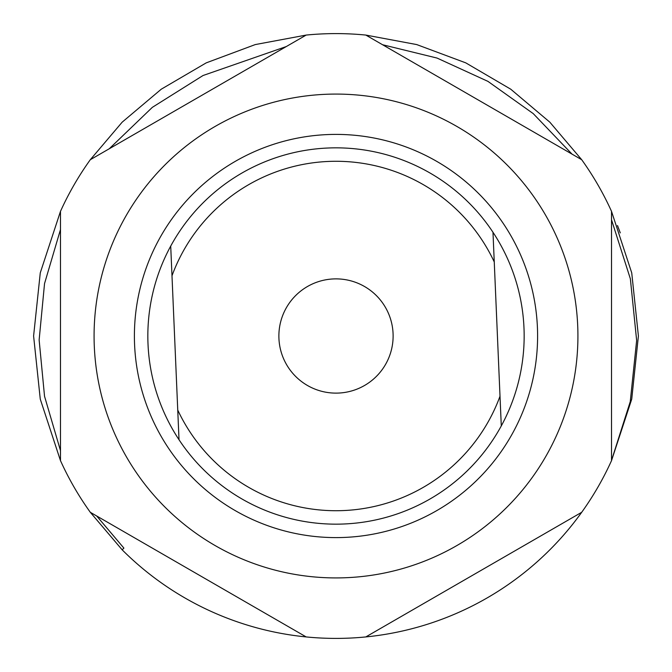 <?xml version="1.0" encoding="UTF-8"?>
<svg xmlns="http://www.w3.org/2000/svg" width="672" height="672" viewBox="0 0 672 672"><rect width="100%" height="100%" fill="white"/><g stroke="black" fill="none" stroke-linecap="round" stroke-linejoin="round"><path stroke-width="1.01" d="M577.92 336A241.92 241.92 0 0 1 336 577.92A241.92 241.92 0 0 1 94.08 336A241.92 241.92 0 0 1 336 94.08A241.92 241.92 0 0 1 577.92 336M60.48 460.639L60.48 211.361A302.4 302.4 0 0 1 90.3 159.709L122.17 122.17L161.255 89.2L206.22 62.866L255.259 44.579L306.18 35.07A302.4 302.4 0 0 1 365.82 35.07L416.732 44.579L465.78 62.866L510.745 89.2L549.83 122.17L581.7 159.709A302.4 302.4 0 0 1 611.52 211.361L631.73 272.857L638.4 336L631.73 399.143L611.52 460.639A302.4 302.4 0 0 1 581.7 512.291L365.82 636.93A302.4 302.4 0 0 1 306.18 636.93L90.3 512.291A302.4 302.4 0 0 1 60.48 460.639L40.27 399.143L33.6 336L40.27 272.857L60.48 211.361L40.27 272.857L33.6 336L40.27 399.143L60.48 460.639L40.27 399.143L33.6 336L40.27 272.857L60.48 211.361L40.27 272.857L33.6 336L40.27 399.143L60.48 460.639L40.27 399.143L33.6 336L40.27 272.857L60.48 211.361L40.27 272.857L33.6 336L40.27 399.143L60.48 460.639L40.27 399.143L33.6 336L40.27 272.857L60.48 211.361L40.27 272.857L33.6 336L40.27 399.143L60.48 460.639L40.27 399.143L33.6 336L40.27 272.857L60.48 211.361L40.27 272.857L33.6 336L40.27 399.143L60.48 460.639L40.27 399.143L33.6 336L40.27 272.857L60.48 211.361L40.27 272.857L33.6 336L40.27 399.143L60.48 460.639L40.27 399.143L33.6 336L40.27 272.857L60.48 211.361L40.27 272.857L33.6 336L40.27 399.143L60.48 460.639L40.27 399.143L33.6 336L40.27 272.857L60.48 211.361L40.27 272.857L33.6 336L40.27 399.143L60.48 460.639L40.27 399.143L33.6 336L40.27 272.857L60.48 211.361L40.27 272.857L33.6 336L40.27 399.143L60.48 460.639L40.27 399.143L33.6 336L40.27 272.857L60.48 211.361L40.27 272.857L33.6 336L40.27 399.143L60.48 460.639L40.27 399.143L33.6 336L40.27 272.857L60.48 211.361L40.27 272.857L33.6 336L40.27 399.143L60.48 460.639L40.27 399.143L33.6 336L40.27 272.857L60.48 211.361L40.27 272.857L33.6 336L40.27 399.143L60.48 460.639L40.27 399.143L33.6 336L40.27 272.857L60.48 211.361L40.27 272.857L33.6 336L40.27 399.143L60.48 460.639L40.27 399.143L33.6 336L40.27 272.857L60.48 211.361L40.27 272.857L33.6 336L40.27 399.143L60.48 460.639L40.27 399.143L33.6 336L40.27 272.857L60.48 211.361L40.27 272.857L33.6 336L40.27 399.143L60.48 460.639L40.27 399.143L33.6 336L40.27 272.857L60.48 211.361L40.27 272.857L33.6 336L40.27 399.143L60.48 460.639L40.27 399.143L33.6 336L40.27 272.857L60.48 211.361L40.27 272.857L33.6 336L40.27 399.143L60.48 460.639M611.52 460.639L631.73 399.143L638.4 336L631.73 272.857L611.52 211.361L631.73 272.857L638.4 336L631.73 399.143L611.52 460.639L631.73 399.143L638.4 336L631.73 272.857L611.52 211.361L631.73 272.857L638.4 336L631.73 399.143L611.52 460.639L631.73 399.143L638.4 336L631.73 272.857L611.52 211.361L631.73 272.857L638.4 336L631.73 399.143L611.52 460.639L631.73 399.143L638.4 336L631.73 272.857L611.52 211.361L611.52 460.639L631.73 399.143L638.4 336L631.73 272.857L611.52 211.361L631.73 272.857L638.4 336L631.73 399.143L611.52 460.639L631.73 399.143L638.4 336L631.73 272.857L611.52 211.361L631.73 272.857L638.4 336L631.73 399.143L611.52 460.639L631.73 399.143L638.4 336L631.73 272.857L611.52 211.361L631.73 272.857L638.4 336L631.73 399.143L611.52 460.639L631.73 399.143L638.4 336L631.73 272.857L611.52 211.361L631.73 272.857L638.4 336L631.73 272.857L611.52 211.361L631.73 272.857L638.4 336L631.73 399.143L611.52 460.639L631.73 399.143L638.4 336L631.73 272.857L611.52 211.361L631.73 272.857L638.4 336L631.73 399.143L611.52 460.639L631.73 399.143L638.4 336L631.73 272.857L611.52 211.361L631.73 272.857L638.4 336L631.73 399.143L611.52 460.639L631.73 399.143L638.4 336L631.73 272.857L611.52 211.361L631.73 272.857L638.4 336L631.73 399.143L611.52 460.639L631.73 399.143L638.4 336L631.73 272.857L611.52 211.361L631.73 272.857L638.4 336L631.73 399.143L611.52 460.639L631.73 399.143L638.4 336L631.73 272.857L611.52 211.361L631.73 272.857L638.4 336L631.73 399.143L611.52 460.639L631.73 399.143L638.4 336L631.73 272.857L611.52 211.361L631.73 272.857L638.4 336L631.73 399.143L611.52 460.639L631.73 399.143L638.4 336L631.73 272.857L611.52 211.361L631.73 272.857L638.4 336L631.73 399.143L611.52 460.639L631.73 399.143L638.4 336L631.73 272.857L611.52 211.361L631.73 272.857L638.4 336L631.73 399.143L611.52 460.639L631.73 399.143L638.4 336L631.73 272.857L611.52 211.361L631.73 272.857L638.4 336M365.82 636.93A302.4 302.4 0 0 0 581.7 512.291M365.82 35.07L416.732 44.579L465.78 62.866L510.745 89.2L549.83 122.17L581.7 159.709L549.83 122.17L510.745 89.2L465.78 62.866L416.732 44.579L365.82 35.07L416.732 44.579L465.78 62.866L510.745 89.2L549.83 122.17L581.7 159.709L549.83 122.17L510.745 89.2L465.78 62.866L416.732 44.579L365.82 35.07L416.732 44.579L465.78 62.866L510.745 89.2L549.83 122.17L581.7 159.709L549.83 122.17L510.745 89.2L465.78 62.866L416.732 44.579L365.82 35.07L416.732 44.579L465.78 62.866L510.745 89.2L549.83 122.17L581.7 159.709L549.83 122.17L510.745 89.2L465.78 62.866L416.732 44.579L365.82 35.07L416.732 44.579L465.78 62.866L510.745 89.2L549.83 122.17L581.7 159.709L549.83 122.17L510.745 89.2L465.78 62.866L416.732 44.579L365.82 35.07L416.732 44.579L465.78 62.866L510.745 89.2L549.83 122.17L581.7 159.709L549.83 122.17L581.7 159.709L549.83 122.17L510.745 89.2L465.78 62.866L416.732 44.579L365.82 35.07L416.732 44.579L465.78 62.866L510.745 89.2L549.83 122.17L581.7 159.709L549.83 122.17L510.745 89.2L465.78 62.866L416.732 44.579L365.82 35.07L416.732 44.579L465.78 62.866L510.745 89.2L549.83 122.17L581.7 159.709L549.83 122.17L581.7 159.709L549.83 122.17L510.745 89.2L465.78 62.866L416.732 44.579L365.82 35.07L416.732 44.579L465.78 62.866L510.745 89.2L549.83 122.17L581.7 159.709L549.83 122.17L510.745 89.2L465.78 62.866L416.732 44.579L365.82 35.07L416.732 44.579L465.78 62.866L510.745 89.2L549.83 122.17L581.7 159.709L549.83 122.17L510.745 89.2L465.78 62.866L416.732 44.579L365.82 35.07L416.732 44.579L465.78 62.866L510.745 89.2L549.83 122.17L581.7 159.709L549.83 122.17L510.745 89.2L465.78 62.866L416.732 44.579L365.82 35.07L416.732 44.579L465.78 62.866L510.745 89.2L549.83 122.17L581.7 159.709L549.83 122.17L510.745 89.2L465.78 62.866L416.732 44.579L365.82 35.07L416.732 44.579L465.78 62.866L510.745 89.2L549.83 122.17L581.7 159.709L549.83 122.17L581.7 159.709L549.83 122.17L510.745 89.2L465.78 62.866L416.732 44.579L365.82 35.07L416.732 44.579L465.78 62.866L510.745 89.2L549.83 122.17L581.7 159.709L549.83 122.17L510.745 89.2L465.78 62.866L416.732 44.579L365.82 35.07L416.732 44.579L465.78 62.866L510.745 89.2L549.83 122.17L581.7 159.709L365.82 35.07M96.692 515.978L123.892 548.108L122.17 549.83L90.3 512.291L122.17 549.83A302.4 302.4 0 0 0 306.18 636.93M90.3 159.709L122.17 122.17L161.255 89.2L206.22 62.866L255.259 44.579L306.18 35.07L255.259 44.579L206.22 62.866L161.255 89.2L122.17 122.17L90.3 159.709L122.17 122.17L161.255 89.2L206.22 62.866L255.259 44.579L306.18 35.07L255.259 44.579L206.22 62.866L161.255 89.2L122.17 122.17L90.3 159.709L122.17 122.17L161.255 89.2L206.22 62.866L255.259 44.579L306.18 35.07L255.259 44.579L206.22 62.866L161.255 89.2L122.17 122.17L90.3 159.709L122.17 122.17L161.255 89.2L206.22 62.866L255.259 44.579L306.18 35.07L255.259 44.579L206.22 62.866L161.255 89.2L122.17 122.17L90.3 159.709L122.17 122.17L161.255 89.2L206.22 62.866L255.259 44.579L306.18 35.07L255.259 44.579L206.22 62.866L161.255 89.2L122.17 122.17L90.3 159.709L122.17 122.17L161.255 89.2L206.22 62.866L255.259 44.579L306.18 35.07L255.259 44.579L206.22 62.866L161.255 89.2L122.17 122.17L90.3 159.709L122.17 122.17L161.255 89.2L206.22 62.866L255.259 44.579L306.18 35.07L255.259 44.579L206.22 62.866L161.255 89.2L122.17 122.17L90.3 159.709L122.17 122.17L161.255 89.2L206.22 62.866L255.259 44.579L306.18 35.07L255.259 44.579L206.22 62.866L161.255 89.2L122.17 122.17L90.3 159.709L122.17 122.17L161.255 89.2L206.22 62.866L255.259 44.579L306.18 35.07L255.259 44.579L206.22 62.866L161.255 89.2L122.17 122.17L90.3 159.709L122.17 122.17L161.255 89.2L206.22 62.866L255.259 44.579L306.18 35.07L255.259 44.579L206.22 62.866L161.255 89.2L122.17 122.17L90.3 159.709L122.17 122.17L161.255 89.2L206.22 62.866L255.259 44.579L306.18 35.07L255.259 44.579L206.22 62.866L161.255 89.2L122.17 122.17L90.3 159.709L122.17 122.17L161.255 89.2L206.22 62.866L255.259 44.579L306.18 35.07L255.259 44.579L206.22 62.866L161.255 89.2L122.17 122.17L90.3 159.709L122.17 122.17L161.255 89.2L206.22 62.866L255.259 44.579L306.18 35.07L255.259 44.579L206.22 62.866L161.255 89.2L122.17 122.17L90.3 159.709L122.17 122.17L161.255 89.2L206.22 62.866L255.259 44.579L306.18 35.07L255.259 44.579L206.22 62.866L161.255 89.2L122.17 122.17L90.3 159.709L122.17 122.17L161.255 89.2L206.22 62.866L255.259 44.579L306.18 35.07L255.259 44.579L206.22 62.866L161.255 89.2L122.17 122.17L90.3 159.709L122.17 122.17L161.255 89.2L206.22 62.866L255.259 44.579L306.18 35.07L255.259 44.579L206.22 62.866L161.255 89.2L122.17 122.17L90.3 159.709L122.17 122.17L161.255 89.2L206.22 62.866L255.259 44.579L306.18 35.07L90.3 159.709M617.501 225.54L620.281 232.898M611.52 460.429L630.252 401.646L636.644 340.46L630.361 278.804L611.52 219.786M572.057 154.148L533.24 113.61L487.948 81.379L437.06 58.069L382.544 44.73M286.306 46.544L203.036 75.516L152.326 107.36L109.225 148.789M60.48 229.555L44.537 283.592L39.136 339.948L44.537 396.295L60.48 450.618M333.556 278.93A57.12 57.12 0 0 0 278.93 338.444A57.12 57.12 0 0 0 338.444 393.07A57.12 57.12 0 0 0 393.07 333.556A57.12 57.12 0 0 0 333.556 278.93M327.356 134.585A201.6 201.6 0 0 1 537.415 327.356A201.6 201.6 0 0 1 344.644 537.415A201.6 201.6 0 0 1 134.585 344.644A201.6 201.6 0 0 1 327.356 134.585M501.287 425.914A188.16 188.16 0 0 0 327.936 148.016A188.16 188.16 0 0 0 170.713 246.086L171.99 275.772L170.713 246.086A188.16 188.16 0 0 0 179.021 439.74L177.744 410.046A174.72 174.72 0 0 0 500.01 396.228L494.256 261.954A174.72 174.72 0 0 0 171.99 275.772L179.021 439.74A188.16 188.16 0 0 0 501.287 425.914L500.01 396.228L501.287 425.914M494.256 261.954L492.979 232.26L494.256 261.954"/></g></svg>
